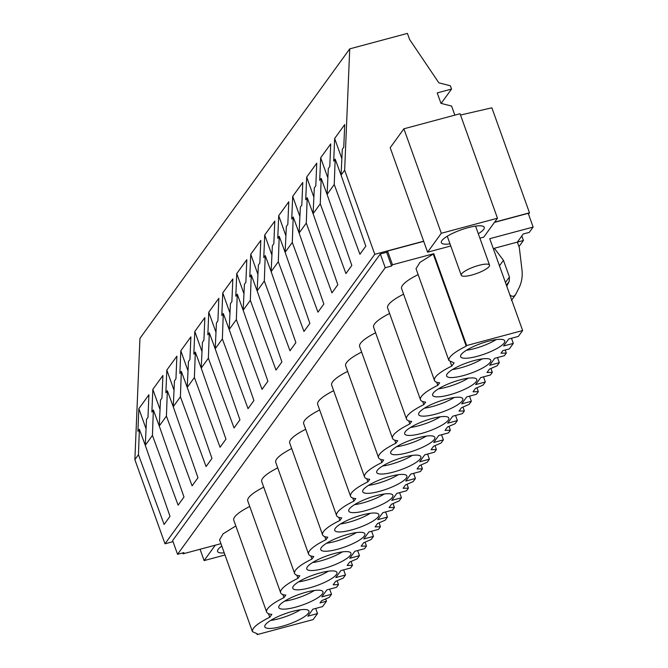 <?xml version="1.0" encoding="UTF-8"?>
<svg xmlns="http://www.w3.org/2000/svg" width="668" height="668" viewBox="0 0 668 668"><rect width="100%" height="100%" fill="white"/><g stroke="black" fill="none" stroke-linecap="round" stroke-linejoin="round"><path stroke-width="1" d="M173.012 541.639L164.996 543.794L134.869 459.651L139.954 338.35L349.731 48.864L407.413 33.4L409.584 39.445L438.859 82.832L450.357 85.771L451.543 89.069L441.156 103.406M528.513 214.161L529.482 212.816L494.604 222.177M479.891 238.175L483.757 237.132L497.468 218.219L460.06 113.735L403.898 128.799L390.195 147.712L423.662 241.198L374.773 254.308L164.996 543.794M177.554 554.306L385.236 267.718L380.317 253.982L172.636 540.571L177.554 554.306L183.9 552.603L183.007 553.839L220.941 543.668M380.317 253.982L386.663 252.287L387.557 251.051L423.721 241.348M494.454 222.386L528.213 213.334L533.131 227.062L529.281 232.381L523.219 234L517.349 242.108L523.403 240.488L518.961 246.617M529.482 212.816L491.882 107.807L460.519 115.03M451.543 89.069L437.231 92.91L440.972 103.356L451.593 106.078L454.841 115.138M349.731 48.864L344.655 170.173L341.072 175.108L365.805 246.15L359.918 254.274L334.242 184.527L327.086 194.413L351.819 265.446L345.932 273.571L320.264 203.823L313.1 213.71L337.833 284.743L331.946 292.868L306.278 223.129L299.114 233.007L323.846 304.04L317.96 312.165L292.292 242.426L285.127 252.304L309.86 323.345L303.973 331.47L278.305 261.722L271.141 271.609L295.874 342.642L289.987 350.767L264.319 281.019L257.155 290.906L281.896 361.939L276.009 370.064L250.333 300.324L243.177 310.202L267.91 381.236L262.023 389.361L236.347 319.621L229.191 329.499L253.924 400.541L248.037 408.657L222.361 338.918L215.205 348.805L239.937 419.838L234.05 427.963L208.374 358.215L201.218 368.101L225.951 439.135L220.064 447.259L194.396 377.52L187.232 387.398L211.965 458.432L206.078 466.556L180.41 396.817L173.246 406.695L197.978 477.737L192.092 485.853L166.424 416.114L159.26 426L183.992 497.034L178.106 505.158L152.438 435.411L145.273 445.297L170.006 516.331L164.119 524.455L138.451 454.716L134.869 459.651M138.451 454.716L139.37 429.274L137.9 431.303L138.852 408.674L148.922 394.78L147.97 417.408L146.501 419.437L145.273 445.297M152.438 435.411L153.356 409.977L151.887 412.006L152.838 389.377L162.908 375.483L161.957 398.111L160.487 400.132L159.26 426M166.424 416.114L167.342 390.68L165.873 392.709L166.825 370.072L176.895 356.178L175.943 378.814L174.473 380.835L173.246 406.695M180.41 396.817L181.329 371.383L179.859 373.404L180.811 350.775L190.881 336.881L189.929 359.509L188.459 361.538L187.232 387.398M194.396 377.52L195.315 352.078L193.845 354.107L194.789 331.478L204.859 317.584L203.915 340.212L202.446 342.241L201.218 368.101M208.374 358.215L209.301 332.781L207.832 334.81L208.775 312.181L218.845 298.287L217.902 320.916L216.432 322.945L215.205 348.805M222.361 338.918L223.287 313.484L221.818 315.513L222.761 292.876L232.831 278.982L231.888 301.619L230.418 303.639L229.191 329.499M236.347 319.621L237.265 294.187L235.804 296.208L236.748 273.579L246.818 259.685L245.874 282.314L244.404 284.343L243.177 310.202M250.333 300.324L251.251 274.89L249.79 276.911L250.734 254.283L260.804 240.388L259.852 263.017L258.391 265.046L257.155 290.906M264.319 281.019L265.238 255.585L263.768 257.614L264.72 234.986L274.79 221.091L273.838 243.72L272.369 245.749L271.141 271.609M278.305 261.722L279.224 236.288L277.754 238.317L278.706 215.68L288.776 201.786L287.825 224.423L286.355 226.444L285.127 252.304M292.292 242.426L293.21 216.991L291.741 219.012L292.693 196.384L302.763 182.489L301.811 205.118L300.341 207.147L299.114 233.007M306.278 223.129L307.196 197.695L305.727 199.715L306.679 177.087L316.749 163.192L315.797 185.821L314.327 187.85L313.1 213.71M320.264 203.823L321.183 178.389L319.713 180.418L320.665 157.79L330.735 143.896L329.783 166.524L328.314 168.553L327.086 194.413M334.242 184.527L335.169 159.093L333.699 161.122L334.643 138.485L344.713 124.59L343.769 147.227L342.3 149.248L341.072 175.108M374.773 254.308L344.655 170.173M200.066 549.263L204.116 560.594L215.28 545.188M497.493 357.555L499.33 362.691L489.636 365.287L494.696 358.307L504.39 355.702L506.311 353.055L500.992 353.205L502.845 350.642L509.317 348.913L513.316 343.394L503.614 345.991L508.682 339.01L518.376 336.405L522.635 330.535L466.656 345.54L466.222 346.149C454.115 352.178 448.345 356.988 448.913 360.561L454.098 362.883L451.785 366.064A35.771 8.475 160.3 0 0 434.484 380.476A35.771 8.475 160.3 0 0 439.661 382.797L437.799 385.361A35.771 8.475 160.3 0 0 420.498 399.773A35.771 8.475 160.3 0 0 425.675 402.094L423.813 404.666A35.771 8.475 160.3 0 0 406.511 419.07A35.771 8.475 160.3 0 0 411.688 421.399L409.835 423.963A35.771 8.475 160.3 0 0 392.525 438.375A35.771 8.475 160.3 0 0 397.702 440.696L395.848 443.26A35.771 8.475 160.3 0 0 378.539 457.672A35.771 8.475 160.3 0 0 383.716 459.993L381.862 462.557A35.771 8.475 160.3 0 0 364.553 476.969A35.771 8.475 160.3 0 0 369.73 479.29L367.876 481.862A35.771 8.475 160.3 0 0 350.566 496.266A35.771 8.475 160.3 0 0 355.752 498.595L353.89 501.159A35.771 8.475 160.3 0 0 336.58 515.562A35.771 8.475 160.3 0 0 341.765 517.892L339.903 520.455A35.771 8.475 160.3 0 0 322.594 534.868A35.771 8.475 160.3 0 0 327.779 537.189L325.917 539.752A35.771 8.475 160.3 0 0 308.608 554.164A35.771 8.475 160.3 0 0 313.793 556.486L311.931 559.058A35.771 8.475 160.3 0 0 294.63 573.461A35.771 8.475 160.3 0 0 299.807 575.791L297.945 578.354A35.771 8.475 160.3 0 0 280.644 592.758A35.771 8.475 160.3 0 0 285.82 595.088L283.958 597.651A35.771 8.475 160.3 0 0 266.657 612.063A35.771 8.475 160.3 0 0 271.834 614.385L269.755 617.257C257.648 623.294 251.878 628.095 252.446 631.669L257.631 633.99L257.188 634.6L313.158 619.587L317.517 613.575L307.823 616.18L312.883 609.191L322.586 606.594L326.477 601.208L320.014 602.945L320.69 602.01L321.642 600.699L329.257 597.376L331.503 594.278L321.809 596.875L326.869 589.894L336.572 587.289L338.492 584.642L337.098 580.759M257.188 634.6L256.946 633.924M183.007 553.839L182.681 552.929M146.058 428.806L138.852 408.674M145.407 445.673L139.37 429.274M224.991 554.991L204.116 560.594M221.809 546.107A22.779 5.394 160.3 0 0 217.568 551.451A22.779 5.394 160.3 0 0 224.239 552.879M522.635 330.535L489.753 238.693L533.131 227.062M511.429 300.416L515.37 294.98L518.852 288.2C521.675 282.531 522.718 276.435 521.984 269.922L519.32 247.611L517.349 242.108L494.337 248.279L493.568 249.348M385.236 267.718L391.582 266.014L392.475 264.779L433.782 253.706L419.896 262.449L416.03 268.72L448.913 360.561M235.821 525.941L223.145 533.79L219.563 539.827L252.446 631.669M249.749 506.469A35.771 8.475 160.3 0 0 233.775 520.222L266.657 612.063M263.726 487.172A35.771 8.475 160.3 0 0 247.761 500.925L280.644 592.758M277.713 467.876A35.771 8.475 160.3 0 0 261.747 481.628L294.63 573.461M291.699 448.579A35.771 8.475 160.3 0 0 275.734 462.331L308.608 554.164M305.685 429.274A35.771 8.475 160.3 0 0 289.712 443.034L322.594 534.868M319.671 409.977A35.771 8.475 160.3 0 0 303.698 423.729L336.58 515.562M333.658 390.68A35.771 8.475 160.3 0 0 317.684 404.432L350.566 496.266M347.644 371.383A35.771 8.475 160.3 0 0 331.67 385.135L364.553 476.969M361.63 352.078A35.771 8.475 160.3 0 0 345.657 365.839L378.539 457.672M375.616 332.781A35.771 8.475 160.3 0 0 359.643 346.533L392.525 438.375M389.603 313.484A35.771 8.475 160.3 0 0 373.629 327.236L406.511 419.07M403.581 294.187A35.771 8.475 160.3 0 0 387.615 307.94L420.498 399.773M418.135 274.606A35.771 8.475 160.3 0 0 401.602 288.643L434.484 380.476M499.33 362.691L497.084 365.788L489.469 369.112L488.517 370.423L487.014 372.502L492.333 372.352L490.412 375.007L480.709 377.604L475.649 384.593L485.344 381.987L483.098 385.085L475.482 388.409L474.53 389.72L473.027 391.799L478.346 391.648L476.426 394.304L466.723 396.901L461.663 403.889L471.357 401.284L469.111 404.39L461.496 407.705L460.544 409.016L459.041 411.096L464.36 410.954L462.44 413.601L452.737 416.206L447.677 423.186L457.371 420.589L455.133 423.687L447.51 427.011L445.055 430.392L450.374 430.25L448.453 432.897L438.751 435.503L433.691 442.483L443.393 439.886L441.147 442.984L433.524 446.308L432.572 447.618L431.069 449.698L436.388 449.547L434.467 452.203L424.764 454.799L419.704 461.788L429.407 459.183L427.161 462.281L419.537 465.604L417.082 468.994L422.401 468.844L420.481 471.499L410.787 474.096L405.718 481.085L415.421 478.48L413.175 481.578L405.551 484.901L403.096 488.291L408.415 488.149L406.495 490.796L396.8 493.393L391.732 500.382L401.435 497.785L399.188 500.883L391.565 504.206L389.11 507.588L394.429 507.446L392.508 510.093L382.814 512.698L377.746 519.679L387.448 517.082L385.202 520.18L377.579 523.503L375.124 526.893L380.443 526.743L378.522 529.39L368.828 531.995L363.768 538.984L373.462 536.379L371.216 539.477L363.601 542.8L361.137 546.19L366.456 546.04L364.536 548.695L354.842 551.292L349.781 558.281L359.476 555.676L357.23 558.774L349.614 562.097L348.663 563.408L347.16 565.487L352.479 565.345L350.558 567.992L340.855 570.589L335.795 577.578L345.49 574.981L343.243 578.079L335.628 581.402L334.676 582.705L333.173 584.784L338.492 584.642M292.35 611.445A23.447 5.553 160.3 0 0 264.829 626.876A23.447 5.553 160.3 0 0 281.445 626.5A23.447 5.553 160.3 0 0 308.975 611.07A23.447 5.553 160.3 0 0 292.35 611.445M463.258 375.616A23.447 5.553 160.3 0 0 490.788 360.186A23.447 5.553 160.3 0 0 474.163 360.561A23.447 5.553 160.3 0 0 446.633 375.992A23.447 5.553 160.3 0 0 463.258 375.616M460.177 379.858A23.447 5.553 160.3 0 0 432.647 395.289A23.447 5.553 160.3 0 0 449.272 394.913A23.447 5.553 160.3 0 0 476.802 379.482A23.447 5.553 160.3 0 0 460.177 379.858M393.327 472.109A23.447 5.553 160.3 0 0 420.857 456.678A23.447 5.553 160.3 0 0 404.24 457.054A23.447 5.553 160.3 0 0 376.71 472.485A23.447 5.553 160.3 0 0 393.327 472.109M351.376 530.008A23.447 5.553 160.3 0 0 378.898 514.577A23.447 5.553 160.3 0 0 362.281 514.953A23.447 5.553 160.3 0 0 334.751 530.384A23.447 5.553 160.3 0 0 351.376 530.008M376.268 495.656A23.447 5.553 160.3 0 0 348.738 511.087A23.447 5.553 160.3 0 0 365.354 510.703A23.447 5.553 160.3 0 0 392.884 495.272A23.447 5.553 160.3 0 0 376.268 495.656M390.254 476.351A23.447 5.553 160.3 0 0 362.724 491.782A23.447 5.553 160.3 0 0 379.341 491.406A23.447 5.553 160.3 0 0 406.87 475.975A23.447 5.553 160.3 0 0 390.254 476.351M320.323 572.852A23.447 5.553 160.3 0 0 292.793 588.283A23.447 5.553 160.3 0 0 309.418 587.898A23.447 5.553 160.3 0 0 336.948 572.468A23.447 5.553 160.3 0 0 320.323 572.852M407.313 452.812A23.447 5.553 160.3 0 0 434.843 437.381A23.447 5.553 160.3 0 0 418.226 437.757A23.447 5.553 160.3 0 0 390.696 453.188A23.447 5.553 160.3 0 0 407.313 452.812M432.204 418.46A23.447 5.553 160.3 0 0 404.683 433.891A23.447 5.553 160.3 0 0 421.299 433.507A23.447 5.553 160.3 0 0 448.829 418.084A23.447 5.553 160.3 0 0 432.204 418.46M477.244 356.32A23.447 5.553 160.3 0 0 504.766 340.889A23.447 5.553 160.3 0 0 488.149 341.264A23.447 5.553 160.3 0 0 460.619 356.695A23.447 5.553 160.3 0 0 477.244 356.32M295.431 607.204A23.447 5.553 160.3 0 0 322.961 591.773A23.447 5.553 160.3 0 0 306.336 592.149A23.447 5.553 160.3 0 0 278.806 607.579A23.447 5.553 160.3 0 0 295.431 607.204M348.295 534.25A23.447 5.553 160.3 0 0 320.765 549.68A23.447 5.553 160.3 0 0 337.39 549.305A23.447 5.553 160.3 0 0 364.912 533.874A23.447 5.553 160.3 0 0 348.295 534.25M334.309 553.547A23.447 5.553 160.3 0 0 306.779 568.977A23.447 5.553 160.3 0 0 323.404 568.602A23.447 5.553 160.3 0 0 350.934 553.171A23.447 5.553 160.3 0 0 334.309 553.547M446.191 399.155A23.447 5.553 160.3 0 0 418.661 414.586A23.447 5.553 160.3 0 0 435.285 414.21A23.447 5.553 160.3 0 0 462.815 398.779A23.447 5.553 160.3 0 0 446.191 399.155M326.477 601.208L325.667 598.945M315.68 608.439L317.517 613.575M269.755 617.257L268.469 613.683M270.632 620.447A23.447 5.553 160.3 0 0 278.681 618.777A23.447 5.553 160.3 0 0 300.408 609.784M403.898 128.799L441.306 233.282L427.603 252.195L423.662 241.198M450.758 245.983L427.603 252.195M391.582 266.014L386.663 252.287M392.475 264.779L387.557 251.051M466.656 345.54L433.782 253.706M523.403 240.488L521.791 235.979M341.857 158.617L334.643 138.485M341.206 175.492L335.169 159.093M497.468 218.219L441.306 233.282M478.305 233.733A22.779 5.394 160.3 0 0 484.233 227.304A22.779 5.394 160.3 0 0 477.436 225.884A22.779 5.394 160.3 0 0 453.355 233.015A22.779 5.394 160.3 0 0 441.339 242.668A22.779 5.394 160.3 0 0 448.136 244.087A22.779 5.394 160.3 0 0 449.998 243.87M511.479 338.259L513.316 343.394M466.222 346.149L433.34 254.316M505.726 283.315L499.372 265.547M499.514 265.739L503.447 260.303L494.337 248.279M506.753 286.188L509.216 281.337L509.433 277.011L503.447 260.303M515.612 294.58C513.926 296.742 511.972 296.834 509.742 294.839M466.423 350.257A23.447 5.553 160.3 0 0 474.48 348.596A23.447 5.553 160.3 0 0 496.199 339.594M283.958 597.651L282.848 594.537M329.666 589.143L331.503 594.278M160.044 409.501L152.838 389.377M159.393 426.376L153.356 409.977M284.618 601.142A23.447 5.553 160.3 0 0 292.667 599.48A23.447 5.553 160.3 0 0 314.386 590.487M297.945 578.354L296.834 575.231M352.479 565.345L351.084 561.454M343.653 569.846L345.49 574.981M174.031 390.204L166.825 370.072M173.379 407.071L167.342 390.68M298.604 581.845A23.447 5.553 160.3 0 0 306.654 580.183A23.447 5.553 160.3 0 0 328.372 571.182M311.931 559.058L310.82 555.935M366.456 546.04L365.07 542.157M357.639 550.541L359.476 555.676M188.017 370.907L180.811 350.775M187.366 387.774L181.329 371.383M312.591 562.548A23.447 5.553 160.3 0 0 320.64 560.886A23.447 5.553 160.3 0 0 342.358 551.885M325.917 539.752L324.798 536.638M380.443 526.743L379.057 522.86M371.625 531.244L373.462 536.379M202.003 351.61L194.789 331.478M201.352 368.477L195.315 352.078M326.569 543.251A23.447 5.553 160.3 0 0 334.626 541.581A23.447 5.553 160.3 0 0 356.345 532.588M339.903 520.455L338.785 517.341M394.429 507.446L393.043 503.563M385.611 511.947L387.448 517.082M215.989 332.305L208.775 312.181M215.33 349.18L209.301 332.781M340.555 523.946A23.447 5.553 160.3 0 0 348.604 522.284A23.447 5.553 160.3 0 0 370.331 513.291M353.89 501.159L352.771 498.036M408.415 488.149L407.029 484.258M399.598 492.65L401.435 497.785M229.967 313.008L222.761 292.876M229.316 329.875L223.287 313.484M354.541 504.649A23.447 5.553 160.3 0 0 362.59 502.987A23.447 5.553 160.3 0 0 384.317 493.986M367.876 481.862L366.757 478.739M422.401 468.844L421.015 464.961M413.584 473.345L415.421 478.48M243.954 293.711L236.748 273.579M243.302 310.578L237.265 294.187M368.527 485.352A23.447 5.553 160.3 0 0 376.577 483.69A23.447 5.553 160.3 0 0 398.303 474.689M381.862 462.557L380.743 459.442M436.388 449.547L434.993 445.665M427.562 454.048L429.407 459.183M257.94 274.414L250.734 254.283M257.289 291.281L251.251 274.89M382.514 466.055A23.447 5.553 160.3 0 0 390.563 464.385A23.447 5.553 160.3 0 0 412.29 455.392M395.848 443.26L394.73 440.145M450.374 430.25L448.98 426.368M441.548 434.751L443.393 439.886M271.926 255.109L264.72 234.986M271.275 271.985L265.238 255.585M396.5 446.75A23.447 5.553 160.3 0 0 404.549 445.088A23.447 5.553 160.3 0 0 426.276 436.095M409.835 423.963L408.716 420.84M464.36 410.954L462.966 407.071M455.534 415.454L457.371 420.589M285.912 235.812L278.706 215.68M285.261 252.688L279.224 236.288M410.486 427.453A23.447 5.553 160.3 0 0 418.535 425.792A23.447 5.553 160.3 0 0 440.254 416.79M423.813 404.666L422.702 401.543M478.346 391.648L476.952 387.766M469.52 396.149L471.357 401.284M299.899 216.516L292.693 196.384M299.247 233.382L293.21 216.991M424.472 408.156A23.447 5.553 160.3 0 0 432.522 406.495A23.447 5.553 160.3 0 0 454.24 397.493M437.799 385.361L436.688 382.246M492.333 372.352L490.938 368.469M483.507 376.852L485.344 381.987M313.885 197.219L306.679 177.087M313.234 214.086L307.196 197.695M438.459 388.859A23.447 5.553 160.3 0 0 446.508 387.189A23.447 5.553 160.3 0 0 468.226 378.197M451.785 366.064L450.332 361.998M506.311 353.055L505.225 350.007M327.871 177.913L320.665 157.79M327.22 194.789L321.183 178.389M452.445 369.554A23.447 5.553 160.3 0 0 460.494 367.893A23.447 5.553 160.3 0 0 482.212 358.9M478.914 272.644A15.03 3.557 160.3 0 0 489.535 265.113A15.03 3.557 160.3 0 0 471.858 267.718A15.03 3.557 160.3 0 0 461.237 275.249A15.03 3.557 160.3 0 0 478.914 272.644M505.492 282.447L509.433 277.011M506.411 285.211L509.216 281.337M475.566 226.101L489.535 265.113M447.268 236.238L461.237 275.249"/></g></svg>
